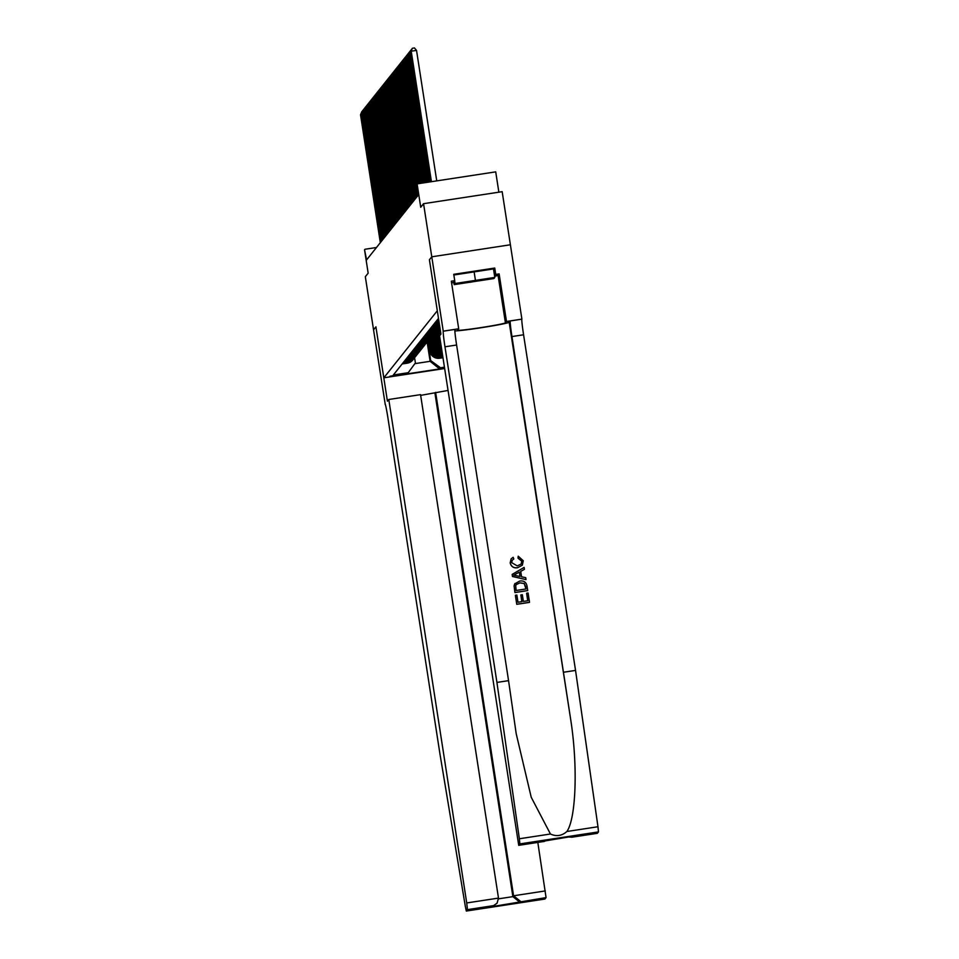 <?xml version="1.0" encoding="UTF-8"?>
<svg xmlns="http://www.w3.org/2000/svg" width="959" height="959" viewBox="0 0 959 959"><rect width="100%" height="100%" fill="white"/><g stroke="black" fill="none" stroke-linecap="round" stroke-linejoin="round"><path stroke-width="1.44" d="M498.86 192.184L495.719 171.865L417.105 183.876L418.34 195.025L366.602 259.889L364.54 249.784L368.16 273.159L365.331 276.707L373.542 329.812L375.916 326.851L373.542 329.812L385.194 404.147M431.79 256.796L429.416 259.781L440.924 334.116L439.57 335.818L518.723 845.335L519.874 843.908L519.358 838.765L496.93 682.424L444.976 346.798A15.056 0.683 81.3 0 1 443.25 331.203L431.79 256.796L510.392 244.773L502.168 191.68L423.554 203.692L431.778 256.796L429.404 259.781L437.304 310.764L383.816 377.81L444.628 368.52M403.092 374.238L389.905 376.264L403.044 373.962M438.491 318.388L393.346 374.993L408.222 372.715L415.403 362.922L414.6 357.719M427.127 342.003L430.123 361.315L430.699 360.584L440.517 367.776L444.425 367.189M440.517 367.776L439.606 368.927L407.311 373.854L408.222 372.715M428.134 331.37L433.324 330.579A8.607 8.595 -141.4 0 0 438.982 327.139L440.193 335.039M439.294 326.743L440.517 334.619M438.143 328.194L439.749 338.587A8.607 8.595 38.6 0 0 440.301 340.553M438.467 327.786L439.69 335.662M426.479 333.456L431.67 332.653A8.607 8.595 -141.4 0 0 437.328 329.213L438.922 339.618A8.607 8.595 38.6 0 0 440.804 343.802M437.64 328.829L438.922 339.618M436.489 330.268L438.095 340.661A8.607 8.595 38.6 0 0 441.14 345.995M436.813 329.86L438.095 340.661M435.65 331.311L437.268 341.692A8.607 8.595 38.6 0 0 441.428 347.805M435.985 330.903L437.268 341.692M434.823 332.341L436.441 342.735A8.607 8.595 38.6 0 0 441.667 349.376M435.158 331.934L436.441 342.735M423.159 337.604L428.361 336.813A8.607 8.595 -141.4 0 0 434.019 333.36L435.614 343.778A8.607 8.595 38.6 0 0 441.883 350.778M434.331 332.977L435.614 343.778M422.332 338.647L427.534 337.844A8.607 8.595 -141.4 0 0 433.192 334.403L434.787 344.808A8.607 8.595 38.6 0 0 442.075 352.025M433.504 334.02L434.787 344.808M432.341 335.458L433.947 345.851A8.607 8.595 38.6 0 0 442.243 353.14M432.677 335.051L433.947 345.851M431.514 336.489L433.12 346.882A8.607 8.595 38.6 0 0 442.399 354.147M431.85 336.094L433.12 346.882M419.85 341.752L425.053 340.96A8.607 8.595 -141.4 0 0 430.699 337.508L432.293 347.925A8.607 8.595 38.6 0 0 442.111 355.118L442.543 355.058M431.023 337.124L432.293 347.925M429.86 338.575L431.466 348.968A8.607 8.595 38.6 0 0 441.284 356.161L442.686 355.945M430.195 338.167L431.466 348.968M418.196 343.825L423.398 343.034A8.607 8.595 -141.4 0 0 429.045 339.594L430.639 349.999A8.607 8.595 38.6 0 0 440.457 357.204L442.818 356.832M429.368 339.198L430.639 349.999M428.541 340.241L430.147 350.622A8.607 8.595 38.6 0 0 439.965 357.827L442.902 357.371M417.369 344.868L422.571 344.077A8.607 8.595 -141.4 0 0 428.217 340.625L429.812 351.042A8.607 8.595 38.6 0 0 439.63 358.234L442.962 357.731M442.495 354.698L442.447 354.71A8.607 8.595 -141.4 0 1 432.629 347.506M442.626 355.585L441.619 355.741A8.607 8.595 -141.4 0 1 431.802 348.549M442.77 356.484L440.792 356.784A8.607 8.595 -141.4 0 1 430.975 349.579M402.468 363.557L407.671 362.754A8.607 8.595 38.6 0 0 413.317 359.313M402.145 363.964L407.335 363.173A8.607 8.595 38.6 0 0 412.754 360.045L413.077 359.625M402.972 362.934L408.162 362.13A8.607 8.595 38.6 0 0 413.581 359.002L413.904 358.594A8.607 8.595 -141.4 0 1 408.498 361.723L403.295 362.514M403.799 361.891L408.99 361.099A8.607 8.595 38.6 0 0 414.408 357.971L414.732 357.551A8.607 8.595 -141.4 0 1 409.325 360.68L404.123 361.471M404.626 360.848L409.817 360.057A8.607 8.595 38.6 0 0 415.235 356.928L415.559 356.508A8.607 8.595 -141.4 0 1 410.152 359.649L404.95 360.44M405.453 359.817L410.644 359.026A8.607 8.595 38.6 0 0 416.062 355.885L416.386 355.477A8.607 8.595 -141.4 0 1 410.979 358.606L405.777 359.397M406.28 358.774L411.471 357.983A8.607 8.595 38.6 0 0 416.889 354.854L417.213 354.434A8.607 8.595 -141.4 0 1 411.807 357.563L406.604 358.366M407.107 357.743L412.298 356.94A8.607 8.595 38.6 0 0 417.716 353.811L418.04 353.403A8.607 8.595 -141.4 0 1 412.634 356.532L407.431 357.323M407.935 356.7L413.125 355.909A8.607 8.595 38.6 0 0 418.544 352.78L418.879 352.361A8.607 8.595 -141.4 0 1 413.461 355.489L408.27 356.28M408.762 355.669L413.952 354.866A8.607 8.595 38.6 0 0 419.371 351.737L419.706 351.318A8.607 8.595 -141.4 0 1 414.288 354.458L409.097 355.25M409.589 354.626L414.779 353.835A8.607 8.595 38.6 0 0 420.198 350.694L420.533 350.287A8.607 8.595 -141.4 0 1 415.115 353.415L409.925 354.207M410.416 353.583L415.619 352.792A8.607 8.595 38.6 0 0 421.025 349.663L421.361 349.244A8.607 8.595 -141.4 0 1 415.942 352.373L410.752 353.176M411.243 352.552L416.446 351.761A8.607 8.595 38.6 0 0 421.852 348.62L422.188 348.213A8.607 8.595 -141.4 0 1 416.769 351.342L411.579 352.133M412.07 351.509L417.273 350.718A8.607 8.595 38.6 0 0 422.679 347.59L423.015 347.17A8.607 8.595 -141.4 0 1 417.597 350.299L412.406 351.102M412.897 350.479L418.1 349.675A8.607 8.595 38.6 0 0 423.506 346.547L423.842 346.139A8.607 8.595 -141.4 0 1 418.424 349.268L413.233 350.059M413.725 349.436L418.927 348.644A8.607 8.595 38.6 0 0 424.334 345.516L424.669 345.096A8.607 8.595 -141.4 0 1 419.251 348.225L414.06 349.016M414.552 348.393L419.754 347.602A8.607 8.595 38.6 0 0 425.161 344.473L425.496 344.053A8.607 8.595 -141.4 0 1 420.078 347.194L414.887 347.985M415.379 347.362L420.581 346.571A8.607 8.595 38.6 0 0 425.988 343.43L426.323 343.022A8.607 8.595 -141.4 0 1 420.905 346.151L415.715 346.942M416.206 346.319L421.409 345.528A8.607 8.595 38.6 0 0 426.815 342.399L427.151 341.979A8.607 8.595 -141.4 0 1 421.744 345.108L416.542 345.911M417.045 345.288L422.236 344.485A8.607 8.595 38.6 0 0 427.642 341.356L427.978 340.948M417.872 344.245L423.063 343.454A8.607 8.595 38.6 0 0 428.481 340.325L428.805 339.906M418.699 343.214L423.89 342.411A8.607 8.595 38.6 0 0 429.308 339.282L429.632 338.863A8.607 8.595 -141.4 0 1 424.226 342.003L419.023 342.795M419.527 342.171L424.717 341.38A8.607 8.595 38.6 0 0 430.135 338.239L430.459 337.832M420.354 341.128L425.544 340.337A8.607 8.595 38.6 0 0 430.963 337.208L431.286 336.789A8.607 8.595 -141.4 0 1 425.88 339.918L420.677 340.721M421.181 340.097L426.371 339.306A8.607 8.595 38.6 0 0 431.79 336.165L432.113 335.758A8.607 8.595 -141.4 0 1 426.707 338.887L421.504 339.678M422.008 339.054L427.199 338.263A8.607 8.595 38.6 0 0 432.617 335.135L432.941 334.715M422.835 338.024L428.026 337.22A8.607 8.595 38.6 0 0 433.444 334.092L433.768 333.684M423.662 336.981L428.853 336.189A8.607 8.595 38.6 0 0 434.271 333.061L434.607 332.641A8.607 8.595 -141.4 0 1 429.188 335.77L423.998 336.561M424.489 335.938L429.68 335.147A8.607 8.595 38.6 0 0 435.098 332.018L435.434 331.598A8.607 8.595 -141.4 0 1 430.016 334.739L424.825 335.53M425.317 334.907L430.507 334.116A8.607 8.595 38.6 0 0 435.925 330.975L436.261 330.567A8.607 8.595 -141.4 0 1 430.843 333.696L425.652 334.487M426.144 333.864L431.346 333.073A8.607 8.595 38.6 0 0 436.753 329.944L437.088 329.524M426.971 332.833L432.173 332.03A8.607 8.595 38.6 0 0 437.58 328.901L437.915 328.493A8.607 8.595 -141.4 0 1 432.497 331.622L427.306 332.413M427.798 331.79L433 330.999A8.607 8.595 38.6 0 0 438.407 327.87L438.743 327.451M428.625 330.759L433.828 329.956A8.607 8.595 38.6 0 0 439.234 326.827L439.57 326.408A8.607 8.595 -141.4 0 1 434.151 329.548L428.961 330.34M429.452 329.716L434.655 328.925A8.607 8.595 38.6 0 0 439.702 326.216A8.607 8.595 -141.4 0 1 439.57 326.408M439.69 326.156A8.607 8.595 -141.4 0 1 434.978 328.505L429.788 329.297M430.279 328.673L435.482 327.882A8.607 8.595 38.6 0 0 439.666 326M439.642 325.868A8.607 8.595 -141.4 0 1 435.806 327.463L430.615 328.266M431.106 327.642L436.309 326.851A8.607 8.595 38.6 0 0 439.606 325.604M439.582 325.413A8.607 8.595 -141.4 0 1 436.633 326.432L431.442 327.223M431.934 326.599L437.136 325.808A8.607 8.595 38.6 0 0 439.522 325.077M439.486 324.825A8.607 8.595 -141.4 0 1 437.46 325.389L432.269 326.192M432.773 325.569L437.963 324.765A8.607 8.595 38.6 0 0 439.426 324.418M439.378 324.118A8.607 8.595 -141.4 0 1 438.299 324.358L433.096 325.149M433.6 324.526L438.79 323.734A8.607 8.595 38.6 0 0 439.306 323.639M439.246 323.291A8.607 8.595 -141.4 0 1 439.126 323.315L433.924 324.106M434.427 323.483L439.162 322.763M439.114 322.404L434.751 323.075M435.254 322.452L439.03 321.876M438.97 321.517L435.578 322.032M436.081 321.409L438.886 320.977M438.838 320.63L436.405 321.001M436.908 320.378L438.754 320.09M438.695 319.731L437.232 319.958M437.736 319.335L438.611 319.203M427.714 341.284L430.699 360.584M417.105 183.876L420.725 207.252L423.554 203.692M537.819 842.41L546.067 897.612L492.159 906.603L497.074 903.186L498.488 898.092L420.545 394.64L388.779 399.495L387.424 401.198L375.916 326.851L383.816 377.81M376.479 247.506L364.959 249.268M414.875 363.641L430.123 361.315L439.606 368.927M442.339 353.763A8.607 8.595 -141.4 0 1 433.456 346.475M442.183 352.708A8.607 8.595 -141.4 0 1 434.283 345.432M442.003 351.533A8.607 8.595 -141.4 0 1 435.11 344.401M441.799 350.239A8.607 8.595 -141.4 0 1 435.937 343.358M441.572 348.776A8.607 8.595 -141.4 0 1 436.765 342.315M441.32 347.122A8.607 8.595 -141.4 0 1 437.592 341.284M441.02 345.18A8.607 8.595 -141.4 0 1 438.419 340.241M440.637 342.723A8.607 8.595 -141.4 0 1 439.246 339.21M361.459 114.409L360.728 114.517L380.531 242.423M360.524 114.78L361.831 111.592L360.524 114.78L380.327 242.687M462.789 282.521L470.21 282.258L488.263 278.853L462.789 282.521M453.847 274.993L493.477 268.94L494.796 277.427L493.897 278.554L454.17 284.631L455.069 283.504L494.796 277.427M453.751 281.91L454.17 284.631M454.65 280.795L455.069 283.504M474.058 271.409L475.376 279.908M388.779 399.495L466.721 902.946L498.488 898.092M492.842 905.74L467.465 909.623L466.326 911.038L465.343 906.495L439.941 753.882L387.975 418.256A15.056 0.683 -98.7 0 0 385.122 404.099L385.05 404.171M546.067 897.612L544.916 899.027M448.021 390.445L420.653 395.384M435.626 392.339L513.568 895.778L545.323 890.923M544.928 899.039L466.314 911.05L544.94 899.027M467.465 909.623L466.721 902.946M434.942 393.19L512.885 896.641L513.568 895.778L520.677 901.496M519.994 902.347L512.885 896.641L498.548 898.835M492.159 906.603L497.074 903.186M526.611 593.225L528.085 592.998L529.524 602.312L516.781 604.254L515.391 595.275L516.865 595.048L517.98 602.24L521.9 601.641L520.857 594.94L522.331 594.712L523.362 601.413L527.786 600.742L526.611 593.225L527.726 600.742M520.857 594.94L521.816 601.653M515.391 595.275L516.745 604.302A28.027 1.175 171.2 0 0 529.488 602.36L529.524 602.312M527.714 590.54L527.006 585.985C526.167 582.065 523.722 580.435 519.646 581.07L514.695 583.923L514.084 585.901L514.923 592.542A28.027 1.175 171.2 0 0 527.666 590.588L514.959 592.494L514.12 585.853L515.031 583.456M518.076 558.066L518.22 556.196L518.004 558.138L521.768 561.207L518.004 558.138M517.548 567.68C513.616 568.196 511.171 566.565 510.2 562.789L510.164 562.837C511.123 566.625 513.556 568.267 517.476 567.764L522.319 565.199L517.476 567.764M454.842 330.927A28.027 1.175 171.2 0 0 484.739 327.175A28.027 1.175 171.2 0 0 509.193 322.26L510.224 320.965L521.9 319.131L510.392 244.773M496.93 682.424L508.558 680.65L516.206 733.731L531.226 797.265L550.442 834.006C556.4 836.739 561.878 835.912 566.889 831.501C576.083 818.447 577.917 765.857 570.785 720.125L511.95 336.561A15.056 0.683 81.3 0 1 510.224 320.965M512.166 574.405L512.442 576.479L525.964 579.596L512.478 576.431L512.166 574.405L524.129 567.392L524.417 569.298L520.725 571.348L521.564 576.791L525.712 577.642L526 579.548M520.665 571.432L524.417 569.298M563.904 672.187L575.544 670.413L523.578 334.775A15.056 0.683 81.3 0 1 521.864 319.179M443.25 331.203L454.878 329.416A15.056 0.683 81.3 0 0 456.604 345.012L508.558 680.65M518.735 845.323L572.643 836.332L571.96 837.195L597.349 833.311L598.476 831.897L519.874 843.908M566.889 831.501L597.972 826.742L575.544 670.413M443.298 331.143L458.702 328.781L451.329 281.203L454.734 280.687L453.847 282.533M493.573 269.527L494.748 268.041L453.751 274.31L454.734 280.687M494.748 268.041L495.731 274.418L499.136 273.902L506.496 321.481L521.9 319.131M458.702 328.781L457.623 330.136A24.203 1.007 171.2 0 0 457.599 330.196A24.203 1.007 171.2 0 0 481.13 327.57A24.203 1.007 171.2 0 0 505.417 322.835L506.496 321.481M597.972 826.742L598.476 831.897M499.136 273.902L498.057 275.257A24.203 1.007 -8.8 0 1 494.616 276.276M453.859 282.581A24.203 1.007 -8.8 0 1 451.569 282.737M494.556 275.892L495.731 274.418M544.125 841.451L547.074 840.24M571.96 837.195L568.483 836.967M510.2 562.789L511.123 558.833L513.137 557.311L513.808 559.049L512.238 560.2L511.674 562.645L517.261 565.882L521.097 564.084L521.816 561.147M518.22 556.196L523.266 560.751L522.319 565.199M516.278 575.7L520.006 576.467L519.334 572.115L513.784 575.196L516.278 575.7M519.334 572.115L519.922 576.455M516.182 573.866L519.275 572.199M525.964 588.97L524.189 583.468L519.898 582.868L516.254 584.618L515.69 585.745L516.158 590.468L525.964 588.97M525.556 586.345L525.904 588.982M524.189 583.468L525.508 586.405M519.898 582.868L524.129 583.54M362.286 113.366L361.555 113.474L381.358 241.392M361.351 113.737L362.658 110.549L361.351 113.737L381.155 241.644M363.113 112.335L362.382 112.443L382.185 240.349M362.178 112.694L363.485 109.518L362.178 112.694L381.982 240.613M363.941 111.292L363.209 111.4L383.013 239.306M363.005 111.664L364.312 108.475L363.005 111.664L382.809 239.57M364.768 110.249L364.036 110.369L383.84 238.276M363.833 110.621L365.139 107.432L363.833 110.621L383.636 238.539M365.595 109.218L364.864 109.326L384.667 237.233M364.66 109.59L365.978 106.401L364.66 109.59L384.463 237.496M366.422 108.175L365.691 108.283L385.494 236.202M365.487 108.547L366.806 105.358L365.487 108.547L385.29 236.453M367.249 107.144L366.53 107.252L386.321 235.159M366.314 107.504L367.633 104.327L366.314 107.504L386.117 235.423M368.076 106.101L367.357 106.209L387.148 234.128M367.141 106.473L368.46 103.284L367.141 106.473L386.945 234.38M368.903 105.058L368.184 105.178L387.975 233.085M367.968 105.43L369.287 102.241L367.968 105.43L387.772 233.349M369.73 104.028L369.011 104.135L388.815 232.042M368.795 104.399L370.114 101.21L368.795 104.399L388.599 232.306M370.558 102.985L369.838 103.093L389.642 231.011M369.623 103.356L370.941 100.168L369.623 103.356L389.426 231.263M371.385 101.954L370.665 102.062L390.469 229.968M370.462 102.325L371.768 99.137L370.462 102.325L390.253 230.232M372.212 100.911L371.493 101.019L391.296 228.937M371.289 101.282L372.595 98.094L371.289 101.282L391.08 229.189M373.039 99.88L372.32 99.988L392.123 227.894M372.116 100.239L373.423 97.063L372.116 100.239L391.907 228.158M373.866 98.837L373.147 98.945L392.95 226.851M372.943 99.209L374.25 96.02L372.943 99.209L392.746 227.115M374.693 97.794L373.974 97.914L393.777 225.821M373.77 98.166L375.077 94.977L373.77 98.166L393.574 226.084M375.52 96.763L374.801 96.871L394.605 224.778M374.597 97.135L375.904 93.946L374.597 97.135L394.401 225.041M376.36 95.72L375.628 95.828L395.432 223.747M375.425 96.092L376.731 92.903L375.425 96.092L395.228 223.998M377.187 94.689L376.455 94.797L396.259 222.704M376.252 95.049L377.558 91.872L376.252 95.049L396.055 222.968M378.014 93.646L377.283 93.754L397.086 221.673M377.079 94.018L378.385 90.829L377.079 94.018L396.882 221.925M378.841 92.603L378.11 92.723L397.913 220.63M377.906 92.975L379.213 89.786L377.906 92.975L397.709 220.894M379.668 91.573L378.937 91.68L398.74 219.587M378.733 91.944L380.04 88.755L378.733 91.944L398.536 219.851M380.495 90.53L379.764 90.637L399.567 218.556M379.56 90.901L380.867 87.713L379.56 90.901L399.364 218.808M381.322 89.499L380.591 89.607L400.394 217.513M380.387 89.87L381.706 86.682L380.387 89.87L400.191 217.777M382.15 88.456L381.418 88.564L401.222 216.482M381.214 88.827L382.533 85.639L381.214 88.827L401.018 216.734M382.977 87.413L382.257 87.533L402.049 215.439M382.042 87.784L383.36 84.608L382.042 87.784L401.845 215.703M383.804 86.382L383.085 86.49L402.876 214.396M382.869 86.754L384.187 83.565L382.869 86.754L402.672 214.66M384.631 85.339L383.912 85.459L403.703 213.366M383.696 85.711L385.015 82.522L383.696 85.711L403.499 213.617M385.458 84.308L384.739 84.416L404.542 212.323M384.523 84.68L385.842 81.491L384.523 84.68L404.326 212.586M386.285 83.265L385.566 83.373L405.369 211.292M385.35 83.637L386.669 80.448L385.35 83.637L405.154 211.543M387.112 82.234L386.393 82.342L406.196 210.249M386.189 82.594L387.496 79.417L386.189 82.594L405.981 210.512M387.939 81.191L387.22 81.299L407.024 209.218M387.016 81.563L388.323 78.374L387.016 81.563L406.808 209.47M388.767 80.148L388.047 80.268L407.851 208.175M387.844 80.52L389.15 77.331L387.844 80.52L407.635 208.439M389.594 79.117L388.874 79.225L408.678 207.132M388.671 79.489L389.977 76.3L388.671 79.489L408.474 207.396M390.421 78.075L389.702 78.182L409.505 206.101M389.498 78.446L390.804 75.258L389.498 78.446L409.301 206.353M391.248 77.044L390.529 77.152L410.332 205.058M390.325 77.415L391.632 74.227L390.325 77.415L410.128 205.322M392.087 76.001L391.356 76.109L411.159 204.027M391.152 76.372L392.459 73.184L391.152 76.372L410.955 204.279M392.914 74.958L392.183 75.078L411.986 202.984M391.979 75.329L393.286 72.153L391.979 75.329L411.783 203.248M393.741 73.927L393.01 74.035L412.814 201.941M392.806 74.299L394.113 71.11L392.806 74.299L412.61 202.205M394.569 72.884L393.837 73.004L413.641 200.91M393.634 73.256L394.94 70.067L393.634 73.256L413.437 201.162M395.396 71.853L394.664 71.961L414.468 199.868M394.461 72.225L395.767 69.036L394.461 72.225L414.264 200.131M396.223 70.81L395.492 70.918L415.295 198.837M395.288 71.182L396.594 67.993L395.288 71.182L415.091 199.088M397.05 69.779L396.319 69.887L416.122 197.794M396.115 70.139L397.434 66.962L396.115 70.139L415.918 198.057M397.877 68.736L397.146 68.844L416.949 196.763M396.942 69.108L398.261 65.919L396.942 69.108L416.745 197.015M398.704 67.693L397.985 67.813L417.776 195.72M397.769 68.065L399.088 64.876L397.769 68.065L417.573 195.984M399.531 66.662L398.812 66.77L416.961 184.056M398.596 67.034L399.915 63.845L398.596 67.034L416.757 184.32M400.359 65.62L399.639 65.727L417.908 183.756M399.423 65.991L400.742 62.803L399.423 65.991L417.668 183.792M401.186 64.589L400.466 64.697L418.867 183.613M400.251 64.96L401.569 61.772L400.251 64.96L418.627 183.648M402.013 63.546L401.294 63.654L419.838 183.469M401.078 63.917L402.396 60.729L401.078 63.917L419.598 183.505M402.84 62.503L402.121 62.623L420.797 183.313M401.917 62.874L403.224 59.698L401.917 62.874L420.557 183.349M403.667 61.472L402.948 61.58L421.768 183.169M402.744 61.844L404.051 58.655L402.744 61.844L421.528 183.205M404.494 60.429L403.775 60.549L422.739 183.025M403.571 60.801L404.878 57.612L403.571 60.801L422.487 183.061M405.321 59.398L404.602 59.506L423.698 182.869M404.398 59.77L405.705 56.581L404.398 59.77L423.458 182.905M406.148 58.355L405.429 58.463L424.669 182.725M405.225 58.727L406.532 55.538L405.225 58.727L424.429 182.761M406.976 57.324L406.256 57.432L425.628 182.582M406.053 57.684L407.359 54.507L406.053 57.684L425.388 182.618M407.815 56.281L407.084 56.389L426.599 182.426M406.88 56.653L408.186 53.464L406.88 56.653L426.359 182.462M408.642 55.238L407.911 55.358L427.558 182.282M407.707 55.61L409.013 52.421L407.707 55.61L427.318 182.318M409.469 54.207L408.738 54.315L428.529 182.138M408.534 54.579L409.841 51.39L408.534 54.579L428.289 182.174M410.296 53.165L409.565 53.272L429.488 181.982M409.361 53.536L410.668 50.347L409.361 53.536L429.248 182.018M411.123 52.134L410.392 52.242L430.459 181.838M410.188 52.505L411.495 49.317L410.188 52.505L430.219 181.874M436.741 180.879L416.53 50.395L411.219 51.199L431.43 181.695M411.015 51.462L412.322 48.274L411.015 51.462L431.178 181.73M412.322 48.274L414.456 47.95L416.53 50.395M570.785 720.125L509.193 322.26M511.95 336.561L523.578 334.775M456.604 345.012L444.976 346.798M519.358 838.765L550.442 834.006M498.057 275.257L505.417 322.835M518.723 845.335L544.388 841.415M572.367 836.38L545.072 840.552M571.684 837.243L597.337 833.323"/></g></svg>
